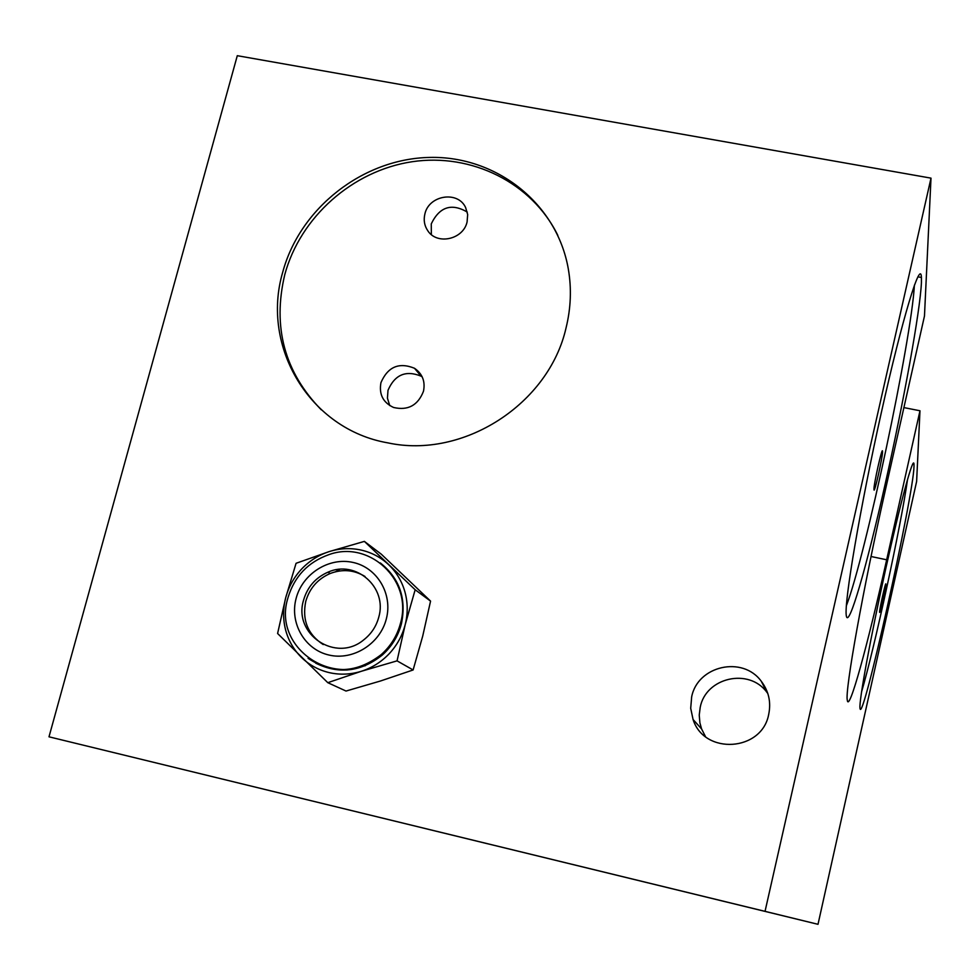 <?xml version="1.0" encoding="UTF-8"?>
<svg xmlns="http://www.w3.org/2000/svg" width="980" height="980" viewBox="0 0 980 980"><rect width="100%" height="100%" fill="white"/><g stroke="black" fill="none" stroke-linecap="round" stroke-linejoin="round"><path stroke-width="1.47" d="M931 178.139L237.295 55.689L49 736.813L818.006 924.312L765.037 911.351L931 178.139L924.471 316.038L885.21 490.784C862.939 589.409 844.919 690.618 847.271 700.039C848.79 714.04 867.827 644.485 886.667 559.788L871.048 556.505M903.903 407.594L919.975 410.767L886.667 559.788M919.975 410.767L916.631 481.413L818.006 924.312M846.316 615.808C848.582 629.589 866.773 566.158 885.075 484.537C903.413 403.062 920.159 311.383 921.421 282.583L921.421 277.475C920.71 258.144 902.445 317.765 881.277 412.837C860.097 507.738 844.098 602.235 846.267 615.403L846.316 615.808M860.011 708.307C862.02 727.491 913.568 495.892 914.009 466.26L913.997 464.263C913.593 454.34 900.608 501.625 885.651 569.172C870.669 636.62 858.848 701.386 859.987 708.148L860.011 708.307M765.037 911.351L49 736.813M565.582 862.743L646.616 882.502L565.582 862.743M215.857 777.495L305.723 799.398L215.857 777.495M430.036 829.729L487.575 843.755L430.036 829.729M671.717 888.639L725.225 901.698L671.717 888.639M566.073 327.81C548.886 404.127 463.271 459.204 387.884 442.874C309.925 429.436 260.729 347.018 282.681 272.342C299.868 208.054 363.053 158.638 429.73 157.425C496.382 155.82 557.044 203.558 568.327 269.035C571.659 288.488 570.911 308.075 566.073 327.81M768.712 714.322C762.048 751.55 704.314 755.298 693.068 719.504L690.704 708.295L691.66 696.89C697.564 665.714 742.583 655.473 761.264 681.247C768.724 691.12 771.211 702.145 768.712 714.322M339.766 569.343L335.454 571.769M557.816 235.359C532.042 182.696 471.49 152.77 412.078 161.737C352.629 170.643 300.284 217.046 284.776 274.633C272.367 327.026 284.519 372.082 321.244 409.775M424.891 213.959C423.421 220.071 424.377 225.657 427.758 230.692C437.007 245.38 463.381 239.512 467.093 221.897L467.668 214.534L465.635 207.589C458.003 190.488 428.873 195.106 424.891 213.959M380.951 382.616C378.831 394.291 383.033 402.572 393.568 407.472C407.962 410.791 417.933 405.401 423.47 391.29C425.455 381.465 422.454 373.784 414.479 368.26C399.007 362.012 387.835 366.79 380.951 382.616M389.771 405.61L387.431 398.186L388.007 390.297C394.781 374.691 405.806 369.974 421.082 376.161L422.209 376.908M431.347 234.575L431.274 223.857C439.505 206.841 451.498 202.897 467.252 212.048M705.453 736.556L701.594 728.948L699.904 722.885L699.242 715.057L700.222 707.266C705.857 677.376 749.002 667.601 766.911 692.321L767.818 693.509M381.281 554.178L364.376 541.389L329.109 551.618L296.07 563.292L285.719 597.665L277.597 633.497L327.798 682.68L346.026 691.047L380.473 681.002L413.119 669.965L422.735 636.02L430.563 601.108L381.281 554.178M327.798 682.68L361.363 671.276L397.059 660.863L405.205 624.628L415.165 589.764L430.563 601.108M415.165 589.764L364.376 541.389M397.059 660.863L413.119 669.965M285.719 597.665C288.635 586.824 293.939 577.269 301.62 569.037C309.398 560.879 318.561 555.072 329.109 551.618C339.693 548.286 350.301 547.759 360.946 550.025C371.555 552.414 380.816 557.326 388.717 564.762C396.545 572.296 401.959 581.385 404.973 592.043C407.864 602.749 407.95 613.602 405.205 624.628C402.339 635.616 397.023 645.306 389.244 653.685C381.367 661.966 372.069 667.833 361.363 671.276C350.62 674.583 339.901 675.036 329.194 672.611C318.524 670.075 309.288 665.016 301.485 657.445C293.755 649.789 288.475 640.638 285.621 629.993C282.877 619.311 282.914 608.531 285.719 597.665M380.301 562.924C399.546 578.298 406.59 598.572 401.433 623.77C398.174 636.106 391.78 646.555 382.224 655.106C361.057 671.864 338.872 674.546 315.683 663.142M378.782 617.106C376.296 626.367 371.273 633.95 363.715 639.879C335.956 663.166 292.836 634.317 303.567 600.152C307.414 586.971 315.56 577.637 328.031 572.149C355.777 559.47 387.627 587.388 378.782 617.106M364.989 576.473C354.05 569.846 342.424 568.865 330.125 573.521C317.704 578.984 309.57 588.282 305.748 601.414C301.987 620.107 307.818 634.489 323.241 644.571M846.377 605.689C865.303 556.824 911.461 339.95 914.401 285.131M873.964 489.51L873.976 489.669C874.246 494.79 882.882 456.239 882.539 451.474L882.527 451.241C882.319 445.827 873.499 485.223 873.964 489.51M861.543 691.954C874.344 648.932 901.38 524.006 907.566 479.22M879.587 612.145L879.599 612.206C879.709 615.109 886.067 586.518 885.846 584.141L885.834 584.043C885.761 581.005 879.305 610.038 879.587 612.145M346.969 669.316L346.969 670.051M365.405 665.641L363.935 665.212L364.829 665.873M308.1 658.34C332.551 674.448 356.941 673.199 381.269 654.567C390.836 646.004 397.255 635.542 400.514 623.182C413.058 580.417 369.288 539.453 328.57 554.766C308.088 562.14 294.613 576.301 288.132 597.237M386.353 618.821C392.907 593.941 377.153 567.555 353.021 562.434C328.974 556.946 302.404 573.79 296.107 598.462C289.443 623.06 304.756 649.642 328.998 655.044C353.155 660.826 380.179 643.774 386.353 618.821M414.479 368.26L421.082 376.161M693.068 719.504L701.594 728.948M761.264 681.247L766.911 692.321M382.224 655.106L381.269 654.567C340.379 693.411 271.105 650.304 288.01 597.678M330.125 573.521L328.031 572.149M921.421 277.475L917.844 276.813M913.997 464.263L912.723 464.005"/></g></svg>
